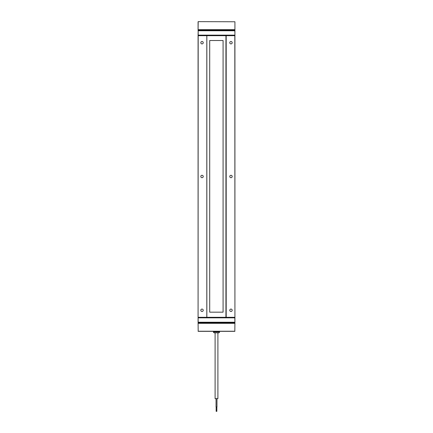 <?xml version="1.0" encoding="UTF-8"?>
<svg xmlns="http://www.w3.org/2000/svg" width="433" height="433" viewBox="0 0 433 433"><rect width="100%" height="100%" fill="white"/><g stroke="black" fill="none" stroke-linecap="round" stroke-linejoin="round"><path stroke-width="0.65" d="M219.542 331.954A0.877 0.877 0 0 1 218.665 332.831L214.34 332.831A0.877 0.877 0 0 1 213.464 331.954L219.542 331.954L219.542 331.337M216.154 407.182L216.154 411.35L216.852 411.35L216.852 407.182M216.873 406.966L216.132 406.966M234.816 331.337L234.924 322.677L234.816 331.337L198.19 331.337L198.081 322.677L198.19 331.337M234.924 331.229L198.081 331.229M234.924 317.849L234.816 35.685L198.184 35.685L198.081 317.411L198.19 322.785L234.924 322.677L234.816 317.302L198.19 317.302L198.19 317.849L234.924 317.849L234.924 322.239M198.081 322.239L198.19 322.785L234.816 322.785L234.816 322.239L198.081 322.239L198.081 317.849M202.027 309.075A1.207 1.207 0 0 0 200.82 310.282A1.207 1.207 0 0 0 202.027 311.489A1.207 1.207 0 0 0 203.234 310.282A1.207 1.207 0 0 0 202.027 309.075M202.027 41.498A1.207 1.207 0 0 0 200.82 42.705A1.207 1.207 0 0 0 202.027 43.912A1.207 1.207 0 0 0 203.234 42.705A1.207 1.207 0 0 0 202.027 41.498M230.978 41.498A1.207 1.207 0 0 0 229.771 42.705A1.207 1.207 0 0 0 230.978 43.912A1.207 1.207 0 0 0 232.185 42.705A1.207 1.207 0 0 0 230.978 41.498M230.978 309.075A1.207 1.207 0 0 0 229.771 310.282A1.207 1.207 0 0 0 230.978 311.489A1.207 1.207 0 0 0 232.185 310.282A1.207 1.207 0 0 0 230.978 309.075M202.027 175.289A1.207 1.207 0 0 0 200.82 176.496A1.207 1.207 0 0 0 202.027 177.703A1.207 1.207 0 0 0 203.234 176.496A1.207 1.207 0 0 0 202.027 175.289M230.978 175.289A1.207 1.207 0 0 0 229.771 176.496A1.207 1.207 0 0 0 230.978 177.703A1.207 1.207 0 0 0 232.185 176.496A1.207 1.207 0 0 0 230.978 175.289M215.098 332.831L215.098 398.631L217.907 398.631L217.907 332.831M216.045 406.966L216.045 398.631L216.045 406.966L216.96 406.966L216.96 398.631L216.96 406.966M198.076 21.758L198.076 30.315L198.184 21.65L234.924 21.758L234.924 317.411M198.184 21.65L234.924 21.758M234.81 35.685L234.81 35.138L198.076 35.138L198.184 30.202L198.184 35.685M234.924 33.493L234.81 30.202L198.184 30.202M198.076 35.138L198.081 317.411M198.076 30.754L234.919 30.754L234.81 30.202M234.919 30.754L234.919 35.138M206.806 317.302L206.806 35.685M226.15 317.302L226.15 35.685M226.194 35.685L226.194 317.302M225.934 317.302L225.934 35.685M223.082 312.171L223.082 40.513L209.702 40.513L209.702 312.171L223.082 312.171M206.85 317.302L206.85 35.685M234.924 323.332L198.081 323.332M198.076 29.655L234.924 29.655M213.464 331.337L213.464 331.954"/></g></svg>
